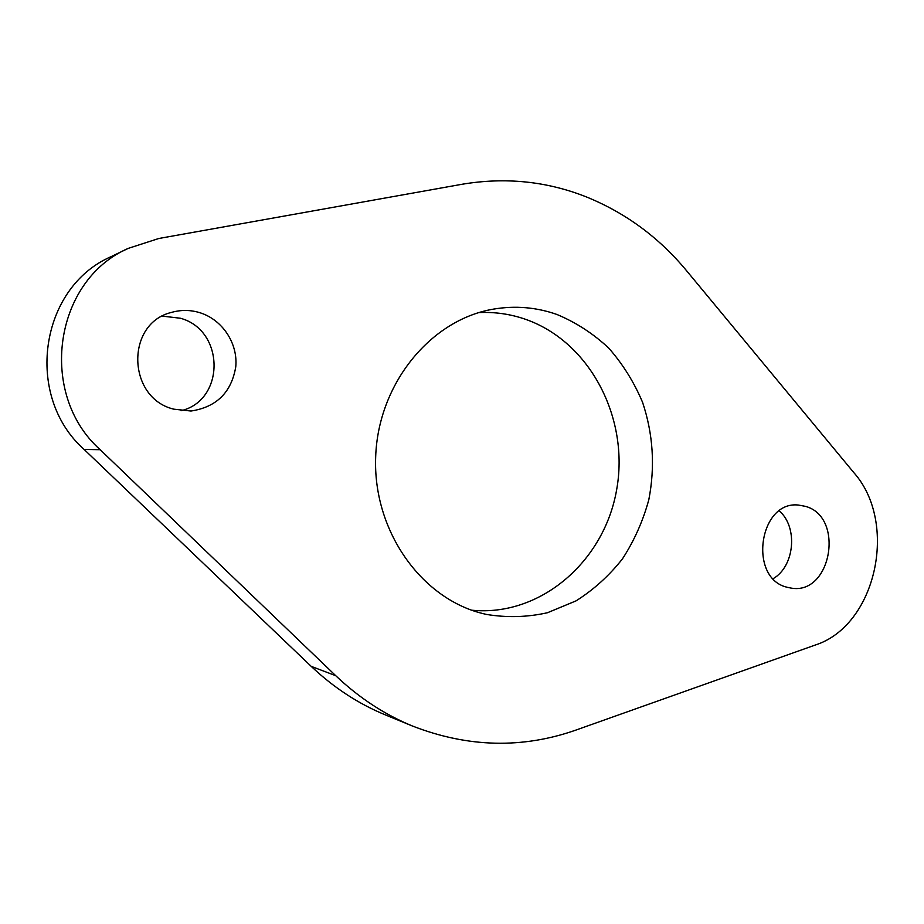 <?xml version="1.0" encoding="UTF-8"?>
<svg xmlns="http://www.w3.org/2000/svg" width="924" height="924" viewBox="0 0 924 924"><rect width="100%" height="100%" fill="white"/><g stroke="black" fill="none" stroke-linecap="round" stroke-linejoin="round"><path stroke-width="1.39" d="M181.092 410.706C225.41 400.254 224.913 330.203 180.376 318.237L162.428 316.135M200.208 312.809C190.679 309.829 181.15 309.69 171.598 312.381C125.214 323.273 127.062 398.244 173.885 409.182L191.002 411.03C216.539 407.126 231.462 392.377 235.77 366.77C238.011 343.532 222.649 319.935 200.208 312.809M805.462 506.364L798.532 505.07C759.043 500.381 747.978 578.274 787.029 587.237L791.083 588.091C831.369 595.46 844.975 516.874 805.462 506.364M471.794 610.21C540.563 617.001 604.238 561.365 616.608 489.951C629.66 418.653 590.332 342.007 525.652 319.346C510.568 314.079 495.01 311.827 478.967 312.578M556.987 314.495C536.486 307.265 515.384 305.463 493.67 309.09C431.023 319.427 378.124 383.333 375.675 456.883C372.776 530.411 420.94 598.359 482.755 613.548L486.324 614.402C506.929 617.809 527.327 617.255 547.493 612.727L576.01 600.889C593.705 589.72 609.193 575.698 622.487 558.835C634.245 540.69 643.023 520.974 648.821 499.688C655.231 466.551 653.153 434.118 642.584 402.356C634.107 382.236 622.845 364.172 608.801 348.163C593.37 333.714 576.102 322.488 556.987 314.495M586.197 196.847C546.627 181.208 505.266 177.015 462.116 184.257L158.801 238.496L128.297 248.36C53.939 280.411 37.584 394.017 100.185 449.711L335.712 675.675C358.928 697.759 384.546 714.552 412.566 726.068C468.006 747.574 522.534 748.879 576.16 729.995L815.003 645.125C876.241 625.802 898.659 522.938 853.822 472.614L686.405 270.524C658.893 237.364 625.49 212.809 586.197 196.847M773.215 578.643C794.698 566.216 798.186 527.177 779.313 510.926M128.297 248.36L111.134 256.629C39.616 287.503 23.943 396.13 84.107 449.434L311.226 666.377C333.679 687.641 358.477 703.857 385.62 715.003L412.566 726.068M100.185 449.711L84.107 449.434M335.712 675.675L311.226 666.377"/></g></svg>
